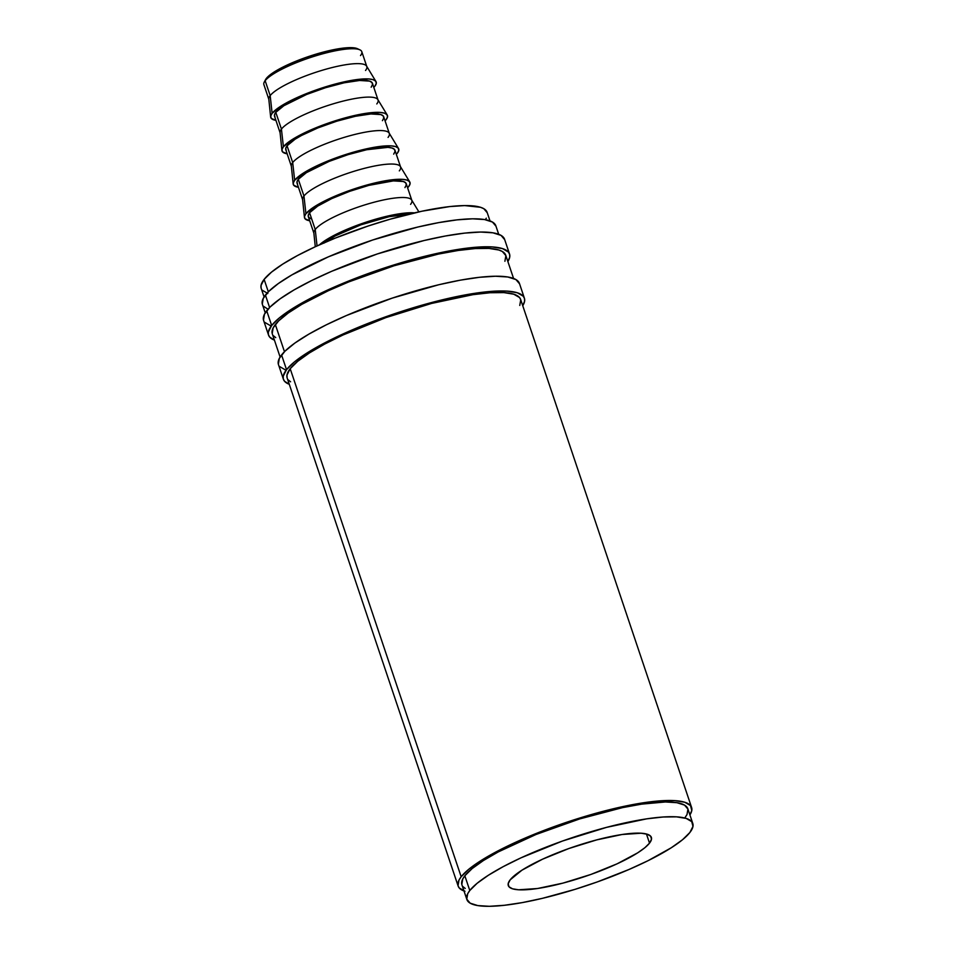 <?xml version="1.0" encoding="UTF-8"?>
<svg xmlns="http://www.w3.org/2000/svg" width="954" height="954" viewBox="0 0 954 954"><rect width="100%" height="100%" fill="white"/><g stroke="black" fill="none" stroke-linecap="round" stroke-linejoin="round"><path stroke-width="1.43" d="M366.801 66.565L361.793 51.671A51.647 10.84 161.4 0 0 316.955 55.463A51.647 10.84 161.4 0 0 265.152 80.72L266.369 78.395A49.656 10.422 161.4 0 0 265.534 79.659L264.294 82.032A51.647 10.84 -18.6 0 1 265.152 80.72A51.647 10.84 161.4 0 0 263.888 84.62L268.897 99.514A51.647 10.84 -18.6 0 1 270.173 95.603L265.152 80.72L270.173 95.603A51.647 10.84 161.4 0 0 268.789 99.013L270.65 116.972A55.618 11.675 -18.6 0 1 272.128 113.311L270.173 95.603L272.128 113.311L280.822 106.18L296.002 98.071L315.369 90.225L335.963 83.833L354.673 79.874L368.626 78.932L373.121 79.671L375.697 81.173L376.281 83.392L374.839 86.242A55.618 11.675 -18.6 0 1 373.813 87.41L374.839 86.242A55.618 11.675 -18.6 0 0 375.959 81.531L366.586 66.1A51.647 10.84 161.4 0 0 320.806 70.703A51.647 10.84 161.4 0 0 270.173 95.603A51.647 10.84 -18.6 0 1 321.963 70.357A51.647 10.84 -18.6 0 1 366.801 66.565A51.647 10.84 -18.6 0 1 365.537 70.477M283.41 379.287A127.132 26.688 -18.6 0 0 289.289 384.295L284.542 381.254L283.302 378.917L283.219 376.186L286.534 369.675L281.573 354.948A127.132 26.688 161.4 0 0 278.461 364.559L283.41 379.287A127.132 26.688 -18.6 0 1 286.534 369.675L294.357 361.971L306.389 353.374L322.166 344.215L341.091 334.854L385.356 316.919L432.436 302.311L475.187 293.248L492.836 291.256L507.075 291.101L517.354 292.771L523.257 296.217L524.509 298.554L524.581 301.285L522.744 305.721A127.132 26.688 -18.6 0 0 524.39 298.185L519.441 283.457A127.132 26.688 161.4 0 0 409.075 292.783A127.132 26.688 161.4 0 0 281.573 354.948L286.534 369.675A127.132 26.688 -18.6 0 1 414.036 307.51A127.132 26.688 -18.6 0 1 524.39 298.185M268.539 335.104A127.132 26.688 -18.6 0 0 274.418 340.113L269.672 337.084L268.432 334.735L268.348 332.004L271.663 325.493L266.703 310.765A127.132 26.688 161.4 0 0 263.59 320.377L268.539 335.104A127.132 26.688 -18.6 0 1 271.663 325.493L279.486 317.789L291.519 309.203L307.295 300.045L326.22 290.672L370.486 272.749L417.578 258.129L460.317 249.066L477.978 247.086L492.204 246.919L502.484 248.6L508.399 252.035L509.639 254.384L509.722 257.115L507.874 261.551A127.132 26.688 -18.6 0 0 509.531 254.002L504.571 239.287A127.132 26.688 161.4 0 0 394.217 248.6A127.132 26.688 161.4 0 0 266.703 310.765L271.663 325.493A127.132 26.688 -18.6 0 1 399.166 263.328A127.132 26.688 -18.6 0 1 509.531 254.002M649.519 843.133L646.442 833.999L649.519 843.133L651.487 839.27L650.7 836.253L647.194 834.213L641.088 833.224L622.163 834.488L596.775 839.878L568.822 848.547L542.54 859.196L521.933 870.191L510.14 879.874A75.485 15.848 -18.6 0 1 585.851 842.954A75.485 15.848 -18.6 0 1 651.379 837.421A75.485 15.848 -18.6 0 1 649.519 843.133A75.485 15.848 -18.6 0 1 573.819 880.041A75.485 15.848 -18.6 0 1 508.291 885.574A75.485 15.848 -18.6 0 1 510.14 879.874L508.172 883.738L508.959 886.755L512.477 888.794L518.571 889.784L537.507 888.52L562.884 883.13L590.848 874.46L617.131 863.811L637.737 852.804L644.88 847.712L649.519 843.133M375.959 81.531A55.618 11.675 -18.6 0 0 326.673 86.492A55.618 11.675 -18.6 0 0 272.128 113.311L270.686 116.161L271.258 118.379L275.921 120.359A55.618 11.675 -18.6 0 1 270.65 116.972M378.058 100.039L372.43 83.296A51.647 10.84 161.4 0 0 327.604 87.088A51.647 10.84 161.4 0 0 275.801 112.345L281.43 129.076L275.801 112.345A51.647 10.84 161.4 0 0 274.537 116.245L280.166 132.976A51.647 10.84 -18.6 0 1 281.43 129.076A51.647 10.84 161.4 0 0 280.059 132.475L281.919 150.446A55.618 11.675 -18.6 0 1 283.398 146.773L281.43 129.076L283.398 146.773L292.079 139.654L307.26 131.545L326.626 123.698L347.232 117.306L365.931 113.335L379.883 112.405L384.379 113.132L386.966 114.635L387.551 116.853L386.096 119.703A55.618 11.675 -18.6 0 1 385.082 120.872L386.096 119.703A55.618 11.675 -18.6 0 0 387.229 115.005L377.844 99.574A51.647 10.84 161.4 0 0 332.075 104.177A51.647 10.84 161.4 0 0 281.43 129.076A51.647 10.84 -18.6 0 1 333.232 103.819A51.647 10.84 -18.6 0 1 378.058 100.039A51.647 10.84 -18.6 0 1 376.794 103.938M387.229 115.005A55.618 11.675 -18.6 0 0 337.931 119.954A55.618 11.675 -18.6 0 0 283.398 146.773L281.943 149.623L282.527 151.841L287.178 153.821A55.618 11.675 -18.6 0 1 281.919 150.446M389.327 133.5L383.699 116.77A51.647 10.84 161.4 0 0 338.861 120.55A51.647 10.84 161.4 0 0 287.059 145.807L292.699 162.55L287.059 145.807A51.647 10.84 161.4 0 0 285.795 149.718L291.423 166.449A51.647 10.84 -18.6 0 1 292.699 162.55A51.647 10.84 161.4 0 0 291.316 165.948L293.176 183.907A55.618 11.675 -18.6 0 1 294.655 180.246L292.699 162.55L294.655 180.246L303.348 173.115L318.529 165.006L337.895 157.172L358.489 150.768L377.2 146.809L391.152 145.867L395.648 146.606L398.223 148.108L398.808 150.327L397.365 153.177A55.618 11.675 -18.6 0 1 396.339 154.345L397.365 153.177A55.618 11.675 -18.6 0 0 398.486 148.466L389.113 133.035A51.647 10.84 161.4 0 0 343.333 137.638A51.647 10.84 161.4 0 0 292.699 162.55A51.647 10.84 -18.6 0 1 344.489 137.293A51.647 10.84 -18.6 0 1 389.327 133.5A51.647 10.84 -18.6 0 1 388.063 137.412M398.486 148.466A55.618 11.675 -18.6 0 0 349.2 153.427A55.618 11.675 -18.6 0 0 294.655 180.246L293.212 183.096L293.784 185.314L298.447 187.294A55.618 11.675 -18.6 0 1 293.176 183.907M400.585 166.974L394.956 150.231A51.647 10.84 161.4 0 0 350.13 154.023A51.647 10.84 161.4 0 0 298.328 179.28L303.956 196.011L298.328 179.28A51.647 10.84 161.4 0 0 297.064 183.18L302.692 199.923A51.647 10.84 -18.6 0 1 303.956 196.011A51.647 10.84 161.4 0 0 302.585 199.41L304.445 217.381A55.618 11.675 -18.6 0 1 305.924 213.708L303.956 196.011L305.924 213.708L314.605 206.589L329.786 198.48L349.152 190.633L369.758 184.241L388.457 180.27L402.409 179.34L406.905 180.067L409.493 181.57L410.077 183.8L408.622 186.638A55.618 11.675 -18.6 0 1 407.608 187.807L408.622 186.638A55.618 11.675 -18.6 0 0 409.755 181.94L400.37 166.509A51.647 10.84 161.4 0 0 354.602 171.112A51.647 10.84 161.4 0 0 303.956 196.011A51.647 10.84 -18.6 0 1 355.759 170.754A51.647 10.84 -18.6 0 1 400.585 166.974A51.647 10.84 -18.6 0 1 399.321 170.873M409.755 181.94A55.618 11.675 -18.6 0 0 360.457 186.889A55.618 11.675 -18.6 0 0 305.924 213.708L304.469 216.558L305.053 218.776L309.704 220.756A55.618 11.675 -18.6 0 1 304.445 217.381M418.878 211.871L411.639 199.97A51.647 10.84 161.4 0 0 365.871 204.573A51.647 10.84 161.4 0 0 315.225 229.485L317.05 245.929L315.225 229.485L309.585 212.742A51.647 10.84 161.4 0 0 308.321 216.653L313.949 233.384A51.647 10.84 -18.6 0 1 315.225 229.485A51.647 10.84 161.4 0 0 313.842 232.883L315.285 246.74L297.541 255.517L282.742 264.103L271.461 272.164L264.127 279.379A119.19 25.019 161.4 0 0 261.205 288.394L264.091 296.944M268.324 291.829L264.127 279.379L268.324 291.829M692.795 823.493L687.834 808.765A119.19 25.019 161.4 0 0 584.373 817.495A119.19 25.019 161.4 0 0 464.836 875.784L469.797 890.511A119.19 25.019 -18.6 0 1 589.333 832.222A119.19 25.019 -18.6 0 1 692.795 823.493A119.19 25.019 -18.6 0 1 689.873 832.496L682.539 839.723L671.258 847.772L647.921 860.746L628.96 869.499L597.228 881.949L575.059 889.343L542.421 898.334L522.291 902.603L504.368 905.286L489.342 906.3L477.799 905.584L470.179 903.176L466.768 899.169L467.698 893.719L469.797 890.511L464.836 875.784A119.19 25.019 161.4 0 0 461.915 884.787L466.876 899.515A119.19 25.019 -18.6 0 1 469.797 890.511L477.131 883.285L488.412 875.235L503.211 866.649L520.944 857.861L562.443 841.046L606.589 827.356L646.657 818.854L663.209 816.994L676.553 816.851L686.188 818.413L691.733 821.644L692.974 826.391L689.873 832.496A119.19 25.019 -18.6 0 1 570.337 890.786A119.19 25.019 -18.6 0 1 466.876 899.515M498.692 234.279L495.853 225.824A123.161 25.853 161.4 0 0 388.946 234.851A123.161 25.853 161.4 0 0 265.415 295.072L269.6 307.51L265.415 295.072A123.161 25.853 161.4 0 0 262.398 304.386L265.248 312.84M513.562 278.449L505.763 255.278A123.161 25.853 161.4 0 0 398.855 264.306A123.161 25.853 161.4 0 0 275.336 324.527L284.471 351.692L275.336 324.527A123.161 25.853 161.4 0 0 272.307 333.84L280.106 357.023M464.98 891.298L459.244 887.971L458.039 885.706L459.005 880.065L461.176 876.75L290.195 368.709A123.161 25.853 161.4 0 0 287.178 378.022L458.147 886.063A123.161 25.853 -18.6 0 1 461.176 876.75A123.161 25.853 -18.6 0 1 584.695 816.517A123.161 25.853 -18.6 0 1 691.602 807.489A123.161 25.853 -18.6 0 1 689.909 814.931L691.793 810.495L690.505 805.581L684.781 802.254L674.824 800.633L661.039 800.788L643.938 802.708L602.523 811.484L556.909 825.639L514.027 843.014L495.698 852.089L480.411 860.961L468.748 869.285L461.176 876.75L290.195 368.709L286.987 375.017L287.071 377.653M463.99 890.964A123.161 25.853 -18.6 0 1 458.147 886.063M691.602 807.489L520.634 299.449A123.161 25.853 161.4 0 0 413.714 308.476A123.161 25.853 161.4 0 0 290.195 368.709L297.779 361.244L309.43 352.92L324.718 344.048L343.046 334.973L385.929 317.599L431.554 303.444L472.957 294.667L490.058 292.747L503.855 292.592L513.801 294.214L519.536 297.541L520.741 299.806L519.763 305.447M684.912 817.769L687.011 814.561L687.941 809.111L684.531 805.104L676.911 802.696L665.367 801.98L641.708 804.127L622.58 807.621L579.65 818.937L535.993 834.5L498.25 851.922L483.451 860.508L472.17 868.557L464.836 875.784L462.75 878.992L461.808 884.441M462.976 886.636L465.218 888.448M495.961 226.181L492.431 222.043L484.56 219.551L472.624 218.812L457.109 219.861L438.59 222.64L417.78 227.052L372.573 240.038L328.367 256.841L291.876 274.907L278.341 283.541L268.682 291.471L263.256 298.387L262.29 304.028M263.495 306.294L268.014 309.203M490.01 220.923L487.124 212.36A119.19 25.019 161.4 0 0 383.663 221.101A119.19 25.019 161.4 0 0 264.127 279.379L261.026 285.484L261.098 288.048M485.407 219.694L486.301 218.168M487.232 212.718L483.821 208.699L480.518 207.292L464.658 205.587L449.632 206.589L421.871 211.228L390.007 219.241L367.827 226.122L335.283 238.095L315.285 246.74M262.267 290.243L267.812 293.462M324.026 243.091L335.331 235.876L361.006 224.786L389.208 216.677L408.765 214.233A51.647 10.84 161.4 0 0 324.754 242.507M319.375 244.88L332.779 236.043L360.421 224.107L390.794 215.377L407.441 212.873L414.489 212.873A55.618 11.675 -18.6 0 0 364.81 222.58A55.618 11.675 -18.6 0 0 319.375 244.88M411.854 200.435L406.225 183.705A51.647 10.84 161.4 0 0 361.387 187.485A51.647 10.84 161.4 0 0 309.585 212.742L315.225 229.485A51.647 10.84 -18.6 0 1 367.016 204.228A51.647 10.84 -18.6 0 1 411.854 200.435A51.647 10.84 -18.6 0 1 410.59 204.347M404.949 187.604L406.297 184.969L405.76 182.906L403.363 181.51L393.406 180.89L368.864 185.374L349.736 191.313L331.753 198.599L317.658 206.124L309.585 212.742L308.249 215.389L308.786 217.452L311.183 218.848M393.692 154.143L395.039 151.495L394.503 149.432L392.094 148.037L387.92 147.357L366.682 149.742L348.079 154.643L329.154 161.393L306.389 172.662L298.328 179.28L296.98 181.928L297.517 183.979M382.423 120.669L383.77 118.034L383.234 115.971L380.837 114.575L370.879 113.955L355.425 116.281L336.81 121.182L317.897 127.919L301.536 135.468L295.132 139.189L287.059 145.807L285.723 148.454L286.26 150.517M371.166 87.208L372.513 84.56L371.977 82.497L369.568 81.102L359.61 80.482L344.156 82.807L325.552 87.708L306.628 94.458L283.863 105.727L275.801 112.345L274.454 114.993L274.99 117.044M357.535 48.737L352.527 47.7L340.065 48.535L323.37 52.076L304.97 57.789L280.297 68.449L269.422 75.378L265.498 79.719M504.904 261.277L505.87 255.636L502.341 251.486L498.93 250.031L488.985 248.41L475.187 248.565L458.087 250.485L438.339 254.098L393.966 265.796L348.854 281.871L328.188 290.791L301.786 304.35L288.251 312.995L278.592 320.926L273.166 327.842L272.2 333.483M273.404 335.748L275.73 337.621M504.678 239.657L501.041 235.376L492.908 232.812L480.601 232.049L464.574 233.122L445.458 235.996L423.981 240.551L377.319 253.955L331.682 271.294L311.457 280.643L294.023 289.944L280.047 298.864L270.065 307.045L264.473 314.188L263.471 320.007M264.723 322.357L270.638 325.791M288.275 379.93L290.588 381.803M519.548 283.827L515.911 279.558L507.778 276.982L495.472 276.231L479.445 277.304L460.329 280.166L438.852 284.721L392.189 298.137L346.552 315.476L326.328 324.813L308.881 334.127L294.917 343.035L284.936 351.227L279.343 358.37L278.341 364.189M279.582 366.527L285.496 369.973M359.908 49.846L357.476 48.714A49.656 10.422 161.4 0 0 311.076 55.702A49.656 10.422 161.4 0 0 266.369 78.395L265.152 80.72A51.647 10.84 -18.6 0 1 311.648 57.121A51.647 10.84 -18.6 0 1 359.908 49.846A51.647 10.84 -18.6 0 1 360.517 55.582"/></g></svg>
